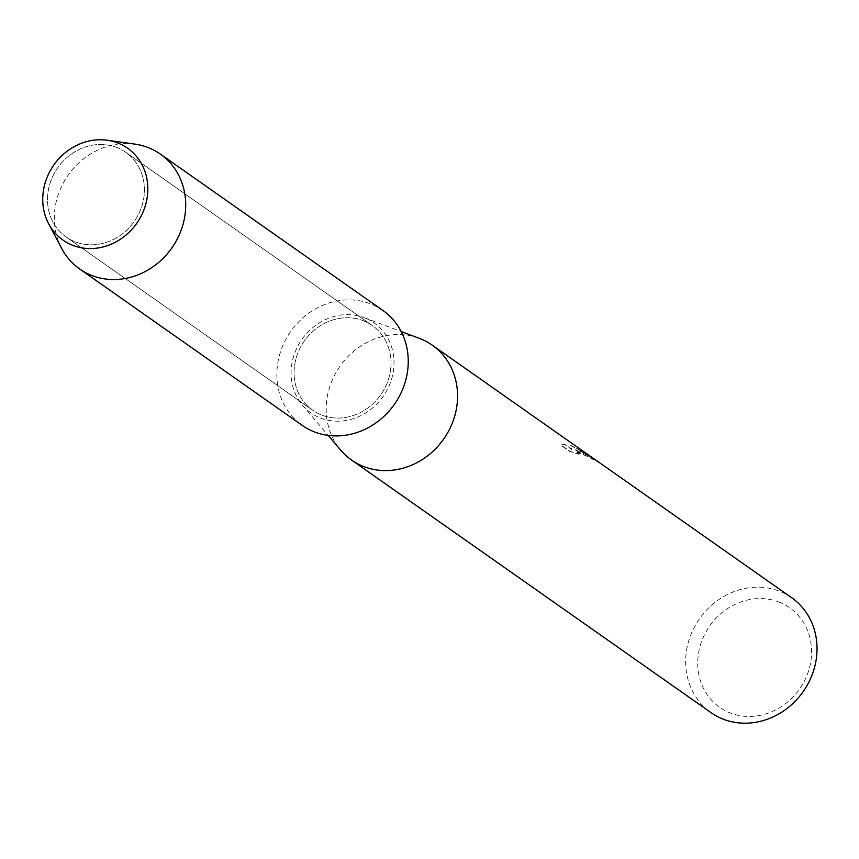 <?xml version="1.0" encoding="UTF-8"?>
<svg xmlns="http://www.w3.org/2000/svg" width="859" height="859" viewBox="0 0 859 859"><rect width="100%" height="100%" fill="white"/><g stroke="black" fill="none" stroke-linecap="round" stroke-linejoin="round"><path stroke-width="0.64" stroke-dasharray="4.29 3.22" d="M117.447 147.737A51.776 46.73 -54.9 0 0 54.922 172.187A51.776 46.73 -54.9 0 0 66.197 237.009A51.776 46.73 -54.9 0 0 74.497 241.54A51.776 46.73 -54.9 0 0 137.021 217.091A51.776 46.73 -54.9 0 0 125.736 152.279A51.776 46.73 -54.9 0 0 117.447 147.737A51.776 46.73 -54.9 0 0 54.922 172.187A51.776 46.73 -54.9 0 0 66.197 237.009A51.776 46.73 -54.9 0 0 74.497 241.54A51.776 46.73 -54.9 0 0 137.021 217.091A51.776 46.73 -54.9 0 0 125.736 152.279A51.776 46.73 -54.9 0 0 117.447 147.737M364.023 321.008A51.776 46.73 -54.9 0 0 301.498 345.458A51.776 46.73 -54.9 0 0 312.773 410.28A51.776 46.73 -54.9 0 0 321.073 414.811A51.776 46.73 -54.9 0 0 383.597 390.362A51.776 46.73 -54.9 0 0 372.312 325.55A51.776 46.73 -54.9 0 0 364.023 321.008A51.776 46.73 -54.9 0 0 301.498 345.458A51.776 46.73 -54.9 0 0 312.773 410.28A51.776 46.73 -54.9 0 0 321.073 414.811A51.776 46.73 -54.9 0 0 383.597 390.362A51.776 46.73 -54.9 0 0 372.312 325.55A51.776 46.73 -54.9 0 0 364.023 321.008M419.375 338.36A70.202 63.362 -54.9 0 0 340.035 366.149A70.202 63.362 -54.9 0 0 340.776 450.213M365.354 318.109A54.987 49.629 -54.9 0 0 364.087 317.605A54.987 49.629 -54.9 0 0 301.938 339.38A54.987 49.629 -54.9 0 0 302.518 405.223A54.987 49.629 -54.9 0 0 319.741 417.721A54.987 49.629 -54.9 0 0 388.676 386.818A54.987 49.629 -54.9 0 0 365.354 318.109M596.844 460.821L581.618 451.877L575.025 449.772L580.566 451.136L588.469 454.959M791.708 597.757A70.202 63.362 -54.9 0 0 780.466 591.604A70.202 63.362 -54.9 0 0 695.693 624.751A70.202 63.362 -54.9 0 0 710.994 712.626M586.912 453.842L570.741 445.37L571.772 449.257L564.664 444.264L560.906 444.994L569.678 451.158L579.245 454.046L576.045 451.845L583.98 453.531L593.913 459.103A70.202 63.362 125.1 0 1 598.498 461.981M779.875 602.395A60.839 54.912 -54.9 0 0 703.607 636.583A60.839 54.912 -54.9 0 0 729.42 712.616A60.839 54.912 -54.9 0 0 805.688 678.427A60.839 54.912 -54.9 0 0 779.875 602.395M579.149 454.261L569.581 451.383L560.798 445.209L564.567 444.479L571.675 449.472L570.644 445.585L586.761 454.024L591.894 457.836L589.242 455.764L574.929 449.987L598.938 462.572A69.966 63.147 -54.9 0 0 598.583 462.325A69.966 63.147 -54.9 0 0 593.816 459.318L591.357 457.718L575.949 452.059L579.245 454.046M134.917 144.119A70.202 63.362 -54.9 0 0 68.172 175.107A70.202 63.362 -54.9 0 0 61.633 248.401M382.91 310.475A70.202 63.362 -54.9 0 0 371.657 304.322A70.202 63.362 -54.9 0 0 286.895 337.48A70.202 63.362 -54.9 0 0 302.185 425.345M66.197 237.009L312.773 410.28L66.197 237.009M302.518 405.223L328.181 435.406M364.087 317.605L401.174 331.531M586.761 454.024L589.242 455.764M597.177 461.337L598.583 462.325M125.736 152.279L372.312 325.55L125.736 152.279"/><path stroke-width="1.29" d="M118.574 143.292A56.157 50.692 -54.9 0 0 48.168 174.849A56.157 50.692 -54.9 0 0 71.995 245.03A56.157 50.692 -54.9 0 0 142.401 213.472A56.157 50.692 -54.9 0 0 118.574 143.292A56.157 50.692 -54.9 0 0 107.203 140.221A56.157 50.692 -54.9 0 0 53.816 165.014A56.157 50.692 -54.9 0 0 48.587 223.651A56.157 50.692 -54.9 0 0 71.995 245.03A56.157 50.692 -54.9 0 0 142.401 213.472A56.157 50.692 -54.9 0 0 118.574 143.292M328.181 435.406L340.776 450.213A70.202 63.362 -54.9 0 0 351.514 460.016A70.202 63.362 -54.9 0 0 362.766 466.169A70.202 63.362 -54.9 0 0 447.528 433.022A70.202 63.362 -54.9 0 0 432.238 345.146A70.202 63.362 -54.9 0 0 420.985 338.994A70.202 63.362 -54.9 0 0 419.375 338.36L401.174 331.531M351.514 460.016L710.994 712.626A70.202 63.362 -54.9 0 0 722.236 718.779A70.202 63.362 -54.9 0 0 806.998 685.622A70.202 63.362 -54.9 0 0 791.708 597.757L598.723 462.131A70.202 63.362 125.1 0 1 599.034 462.357L596.844 460.821M588.469 454.959L432.238 345.146M48.587 223.651L61.633 248.401A70.202 63.362 -54.9 0 0 79.651 268.964A70.202 63.362 -54.9 0 0 90.893 275.116A70.202 63.362 -54.9 0 0 175.665 241.97A70.202 63.362 -54.9 0 0 160.375 154.105A70.202 63.362 -54.9 0 0 149.122 147.952A70.202 63.362 -54.9 0 0 134.917 144.119L107.203 140.221M79.651 268.964L302.185 425.345A70.202 63.362 -54.9 0 0 313.428 431.497A70.202 63.362 -54.9 0 0 398.2 398.351A70.202 63.362 -54.9 0 0 382.91 310.475L160.375 154.105M589.371 455.56L597.381 461.197"/></g></svg>
